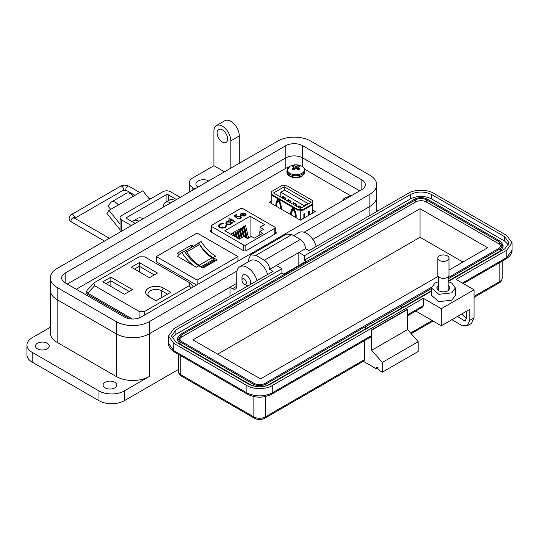 <?xml version="1.0" encoding="UTF-8"?>
<svg xmlns="http://www.w3.org/2000/svg" width="539" height="539" viewBox="0 0 539 539"><rect width="100%" height="100%" fill="white"/><g stroke="black" fill="none" stroke-linecap="round" stroke-linejoin="round"><path stroke-width="0.81" d="M303.855 214.185L303.855 218.16L303.855 214.185L304.656 213.72L304.656 217.695M308.416 211.551L308.416 215.526L308.416 211.551L309.218 211.086L309.218 215.061M312.788 204.598L312.788 212.999M300.277 220.121L300.277 210.183L302.965 210.271L312.95 204.51L312.627 200.602L287.132 185.888L281.661 185.699L271.676 191.46L271.831 203.702L271.676 191.46M280.772 195.59L280.772 197.146L280.772 195.59M295.372 217.291L295.372 214.69L294.301 210.83L292.69 209.9L291.619 212.528L291.619 215.122M290.811 214.657L290.811 211.827L292.421 207.886L294.57 209.125L296.18 214.92L296.18 217.756M275.887 206.039L275.887 203.203L277.497 199.262L279.64 200.501L281.25 206.302L281.25 209.139M280.448 208.674L280.448 206.073L279.37 202.206L277.76 201.276L276.689 203.904L276.689 206.504M312.95 203.762L302.965 209.53L297.494 209.341L297.494 210.089L300.23 210.176L300.23 220.094M302.965 209.53L302.965 210.271M272 195.367L297.494 210.089M284.262 186.77L273.529 192.962L300.364 208.458L311.097 202.26L284.262 186.77L284.262 190.179M297.494 209.341L272 194.626M291.727 212.265L292.987 208.209M294.84 210.082L293.607 209.368L292.69 209.9M276.797 203.641L278.057 199.592M279.909 201.465L278.676 200.751L277.76 201.276M277.019 203.109L277.019 202.145M306.267 202.57L304.023 201.276M291.336 193.952L289.093 192.659M275.887 203.203L276.797 202.677M279.37 202.206L280.01 201.842M280.448 206.073L281.088 205.709M294.301 210.83L294.941 210.459M295.372 214.69L296.012 214.327M290.811 211.827L291.727 211.295M280.779 192.194L304.07 205.642L307.83 203.472L284.538 190.024L280.779 192.194L280.779 197.153M301.166 207.993L298.485 206.134L299.024 205.824L301.705 207.683M304.07 205.642L304.07 206.316M285.064 199.625L285.064 198.386L282.382 196.836L282.921 196.526L285.603 198.076L285.603 199.935M290.433 202.725L290.433 201.485L287.752 199.935L288.284 199.625L290.972 201.175L290.972 203.035M295.803 205.824L295.803 204.584L293.115 203.035L293.654 202.725L296.335 204.274L296.335 206.134M307.83 203.472L307.83 204.146M285.064 198.386L285.603 198.076M282.382 198.076L282.382 196.836M290.433 201.485L290.972 201.175M287.752 201.175L287.752 199.935M295.803 204.584L296.335 204.274M293.115 209.651L293.115 208.283M293.115 204.274L293.115 203.035M301.166 207.683L301.705 207.374M298.485 207.374L298.485 206.134M211.167 229.978L210.19 230.544L210.25 231.507L243.945 250.958L245.616 250.992L276.204 233.326L276.143 232.363L275.227 231.831M276.204 233.326L276.143 232.363L276.143 233.367M210.19 231.467L210.19 230.544L210.25 231.507M289.153 166.78L286.364 167.986L76.295 289.261M350.902 195.947L304.636 169.239M271.838 200.697L269.231 202.199L300.364 220.175L315.389 211.497L312.788 209.994M245.838 250.864L245.838 245.043L274.789 228.327A1.496 0.862 180 0 0 275.227 227.714A1.496 0.862 180 0 0 274.789 227.108L242.671 208.559A1.496 0.862 0 0 0 240.556 208.559L211.605 225.275A1.496 0.862 0 0 0 211.167 225.888A1.496 0.862 0 0 0 211.605 226.495L243.729 245.043L243.729 250.83M245.353 214.657L245.959 214.549L245.198 215.984L241.041 215.957L240.145 214.893L240.98 213.532L243.433 213.046L245.292 213.612L241.634 215.721L244.632 215.728L245.279 214.36L245.959 214.239L246.107 214.791M245.346 214.933L245.279 214.36M231.029 219.939L230.315 220.357L229.809 220.067L230.524 219.649L228.88 218.699L229.378 218.41L231.029 219.36L231.743 218.949L232.248 219.238L231.527 219.649L235.112 221.718L234.613 222.007L231.029 219.939M226.811 225.848L226.771 225.349L225.511 227.431L222.23 228.192L219.528 227.451L218.315 225.794L219.629 224.042L223.24 223.308L223.133 223.752L220.175 224.386L219.083 225.854L220.067 227.188L224.938 227.101L226.003 225.41L226.818 225.7M226.003 225.76L226.003 225.41M264.555 224.568L259.993 227.202L263.692 229.338L259.832 231.568L262.783 233.272L254.408 238.11L251.457 236.405L247.596 238.636L243.891 236.5L239.329 239.134L224.837 230.766L250.062 216.2L264.555 224.568M245.838 245.043A1.496 0.862 180 0 1 243.729 245.043M231.757 223.193L230.867 224.258L226.609 224.258L225.753 223.065L226.649 221.805L229.136 221.327L228.374 220.896L228.88 220.606L232.963 222.964L231.77 223.052M239.929 216.806L237.349 216.873L236.405 217.749L234.182 215.802L236.473 214.482L237.052 214.812L235.145 215.91L236.318 216.927L236.864 216.489L240.455 216.53L241.324 217.682L240.475 218.794L237.194 218.868L239.929 218.443L240.529 217.615L239.929 216.806M244.632 215.728L241.634 215.721M243.433 213.046L245.292 213.922M240.98 213.532L243.433 213.356M240.145 215.202L240.98 213.842M245.959 214.549L246.094 214.946M244.632 216.038L245.279 214.67M231.527 219.649L234.849 221.873M231.743 218.949L231.979 219.393M231.029 219.36L231.743 219.258M229.378 218.41L231.029 219.669M230.524 219.649L230.079 220.222M226.771 225.659L226.016 225.72L224.938 227.101M220.067 227.188L224.938 227.411M219.097 226.009L220.067 227.498M219.629 224.042L223.24 223.618M218.329 225.949L219.629 224.352M259.993 231.48L259.993 227.202M250.062 237.207L250.062 216.2M246.505 238.002L244.369 229.196L244.369 226.198L245.555 225.511L248.594 238.056M241.566 237.84L240.077 231.676L240.077 228.677L241.263 227.99L243.392 236.789M233.764 235.92L233.636 232.397L234.822 231.709L236.176 237.308M236.608 237.558L235.786 234.155L235.786 231.157L236.965 230.47L239.02 238.952M231.487 234.606L231.487 233.636L232.673 232.949L233.333 235.671M239.424 239.08L237.928 232.915L237.928 229.917L239.114 229.23L241.243 238.029M243.716 236.601L242.227 230.436L242.227 227.438L243.406 226.751L246.074 237.753M259.832 231.568L259.832 234.977M229.136 221.327L226.649 222.115L225.767 223.213M228.88 220.606L232.693 223.119M239.929 218.443L240.509 217.769M237.692 218.578L239.929 218.753M240.455 216.53L241.31 217.844M236.864 216.489L240.455 216.84M236.318 216.927L236.864 216.799M235.145 215.91L236.318 217.237M236.473 214.482L236.783 214.967M234.398 215.991L236.473 214.791M240.839 214.778L241.506 213.808L244.288 213.612L241.189 215.708L244.288 213.612M240.839 214.946L241.189 215.708M244.369 226.198L247.347 238.494M240.077 228.677L242.206 237.47M233.636 232.397L234.606 236.405M235.786 231.157L237.45 238.049M231.487 233.636L231.763 234.761M237.928 229.917L240.057 238.71M242.227 227.438L244.504 236.85M231.083 223.126L230.382 224.264L227.114 224.285L226.474 223.2M241.189 215.398L240.839 214.637M227.162 222.088L230.429 222.075L231.103 222.971L230.382 223.954L227.114 223.975L226.461 223.045L227.162 222.088M185.955 251.113A1.496 0.862 -120 0 0 185.268 251.006L198.157 243.567A1.496 0.862 60 0 1 198.851 243.668A1.496 0.862 60 0 1 199.605 244.477L186.716 251.915A1.496 0.862 -120 0 0 185.955 251.113M180.7 253.215A24.626 14.216 60 0 1 181.899 252.643A31.121 17.969 -120 0 0 196.364 267.263L177.54 256.389A24.626 14.216 60 0 1 180.7 253.215L183.24 251.747A24.626 14.216 60 0 1 184.432 251.181A31.121 17.969 -120 0 0 198.904 265.794L202.927 268.119L217.15 259.913L213.121 257.588A31.121 17.969 60 0 1 198.655 242.968A24.626 14.216 -120 0 0 197.456 243.54A24.626 14.216 -120 0 0 195.677 244.915M193.427 246.215L191.426 245.056L177.203 253.269L179.137 254.381M156.377 256.577L197.159 233.03L237.942 256.577L197.159 280.125L156.377 256.577L156.377 261.846L196.567 285.05M202.738 268.011L214.414 261.267L214.414 260.236A1.577 0.91 60 0 0 213.916 259.326A5.43 3.14 60 0 0 212.123 257.777L199.235 265.215A5.43 3.14 60 0 1 201.027 266.765A1.577 0.91 60 0 1 201.316 267.189M199.167 265.181A24.551 14.176 60 0 1 186.716 251.915M198.157 243.567A26.896 15.53 -120 0 0 197.159 244.059L184.54 251.349A26.896 15.53 60 0 1 185.268 251.006M212.056 257.736A24.551 14.176 60 0 1 199.605 244.477M214.414 260.236L201.849 267.499M214.414 260.499L215.27 260.991M191.426 245.056L191.85 247.131M197.159 280.125L197.159 284.713M237.942 261.166L237.942 256.577M181.899 252.643L184.432 251.181M213.121 257.588L215.661 256.119A31.121 17.969 60 0 1 201.195 241.506L198.655 242.968M201.195 241.506A24.626 14.216 -120 0 0 199.996 242.072L197.456 243.54M170.775 292.327L163.344 288.042A10.362 5.983 0 0 0 148.69 288.035A10.362 5.983 0 0 0 148.69 296.497L156.121 300.789L170.775 292.327M124.401 294.254L132.453 289.605L110.879 277.147L102.828 281.796L124.401 294.254M189.142 285.751L144.728 311.394L139.069 311.394L94.655 285.751L93.88 283.083L94.655 282.483L139.069 256.84L144.728 256.84L189.142 282.483L189.923 283.083L189.142 285.751L191.325 288.075M131.273 267.229L149.411 277.706L157.462 273.057L139.325 262.581L131.273 267.229M150.28 297.42A8.085 4.669 180 0 1 147.929 294.126A8.085 4.669 180 0 1 152.921 289.814A8.085 4.669 180 0 1 161.734 290.824L167.555 294.186M110.879 277.147L110.879 280.866L129.232 291.464M106.048 283.655L110.879 280.866L110.879 286.445M93.88 283.083L87.102 290.299L86.732 291.235L87.722 293.149L94.655 285.751M132.405 319.014L87.722 293.149M134.494 269.089L139.325 266.3L139.325 262.581M139.325 271.878L139.325 266.3L154.242 274.917M86.732 291.235L86.732 292.798A4.555 2.628 0 0 0 88.066 294.651L129.919 318.818M120.042 229.722L106.884 213.35L108.993 210.338L118.385 204.921A8.173 4.723 -120 0 0 111.411 201.95A8.173 4.723 -120 0 0 110.488 202.805L108.096 206.201L110.657 209.381M149.68 199.363L142.808 190.819L133.416 196.243A8.173 4.723 -120 0 0 126.436 193.272L111.411 201.95M114.133 207.374L114.147 207.353A2.203 1.273 60 0 1 114.396 207.124A2.203 1.273 60 0 1 114.74 207.023M120.042 224.089L108.993 210.338M166.079 202.004L166.079 194.774L126.901 217.399A1.516 0.876 0 0 0 126.456 218.019A1.516 0.876 0 0 0 126.901 218.639L135.154 223.402M180.235 197.368L170.445 191.716A5.316 3.066 0 0 0 162.926 191.716L121.598 215.58A5.316 3.066 0 0 0 120.042 217.743A5.316 3.066 0 0 0 121.598 219.912L131.395 225.571M166.079 194.774A1.516 0.876 180 0 1 168.229 194.774L176.475 199.538M241.971 280.233A3.086 1.785 60 0 1 244.154 278.966A3.086 1.785 60 0 1 246.336 282.753A3.086 1.785 60 0 1 244.154 284.013A3.086 1.785 60 0 1 241.971 280.233L241.971 277.706A6.172 3.564 60 0 1 243.244 274.883A6.172 3.564 60 0 1 246.336 275.186A6.172 3.564 60 0 1 250.702 282.753A6.172 3.564 60 0 1 250.365 284.491M246.336 285.272L244.154 284.013L246.336 285.272A6.172 3.564 60 0 0 248.007 285.852M302.675 145.712L361.844 179.871A11.952 6.899 180 0 1 365.341 184.749A11.952 6.899 180 0 1 361.844 189.634L141.238 316.999A11.952 6.899 180 0 1 124.334 316.999L65.165 282.834A11.952 6.899 180 0 1 61.662 277.956A11.952 6.899 180 0 1 65.165 273.078L285.771 145.712A11.952 6.899 180 0 1 302.675 145.712L302.675 157.914L359.729 190.853L302.675 157.914L302.675 166.78M304.09 232.242L369.869 194.269A23.312 13.455 0 0 0 376.7 184.749A23.312 13.455 0 0 0 369.869 175.236L310.707 141.077A23.312 13.455 0 0 0 277.74 141.077L57.134 268.442A23.312 13.455 0 0 0 50.309 277.956A23.312 13.455 0 0 0 57.134 287.476L116.303 321.635A23.312 13.455 0 0 0 149.269 321.635L237.019 270.969M285.771 145.712L285.771 157.914L67.281 284.06L285.771 157.914A11.952 6.899 180 0 1 302.675 157.914A11.952 6.899 180 0 0 285.771 157.914L285.771 168.33M229.985 296.255L229.985 287.226L149.269 333.83L149.269 376.532A23.312 13.455 180 0 1 116.303 376.532L57.134 342.373A23.312 13.455 180 0 1 50.309 332.859L50.309 290.157A23.312 13.455 0 0 0 57.134 299.671L116.303 333.83A23.312 13.455 0 0 0 149.269 333.83L236.749 283.325M369.869 194.269L369.869 206.464L312.815 239.404L369.869 206.464A23.312 13.455 0 0 0 376.7 196.951L376.7 184.749M105.105 387.878A6.872 3.968 180 0 1 103.09 385.068A6.872 3.968 180 0 1 107.335 381.403A6.872 3.968 180 0 1 114.82 382.266A6.872 3.968 180 0 1 116.835 385.068A6.872 3.968 180 0 1 112.59 388.74A6.872 3.968 180 0 1 105.105 387.878M37.487 348.841A6.872 3.968 180 0 1 35.473 346.031A6.872 3.968 180 0 1 39.711 342.366A6.872 3.968 180 0 1 47.203 343.228A6.872 3.968 180 0 1 49.217 346.031A6.872 3.968 180 0 1 44.973 349.696A6.872 3.968 180 0 1 37.487 348.841M198.076 187.067A7.472 4.312 180 0 1 195.893 184.021A7.472 4.312 180 0 1 200.501 180.033A7.472 4.312 180 0 1 208.64 180.969M222.378 142.053A7.472 4.312 60 0 1 217.5 135.471A7.472 4.312 60 0 1 218.645 129.481A7.472 4.312 60 0 1 222.378 129.852A7.472 4.312 60 0 1 227.256 136.434A7.472 4.312 60 0 1 226.111 142.424A7.472 4.312 60 0 1 222.378 142.053M149.269 376.532L124.334 390.93A17.928 10.349 180 0 1 98.974 390.93L98.974 400.686A17.928 10.349 0 0 0 124.334 400.686L178.389 369.478M50.309 327.281L32.199 337.737A17.928 10.349 0 0 0 26.95 345.054A17.928 10.349 0 0 0 32.199 352.378L98.974 390.93M149.269 321.635L149.269 333.83A23.312 13.455 180 0 1 116.303 333.83L116.303 376.532M229.985 287.226L232.518 288.695L236.749 286.256A5.976 3.45 60 0 1 235.509 288.992A5.976 3.45 60 0 1 232.518 288.695M369.869 215.492L369.869 206.464A23.312 13.455 0 0 0 376.7 196.951L376.7 211.551M224.493 171.82L213.929 165.722L192.794 177.917A11.952 6.899 0 0 0 189.297 182.802A11.952 6.899 0 0 0 192.794 187.68L194.909 188.899M50.309 277.956L50.309 290.157A23.312 13.455 0 0 0 57.134 299.671L116.303 333.83L116.303 321.635M257.069 280.617A14.944 8.624 -120 0 0 239.842 266.724A14.944 8.624 -120 0 0 236.749 273.563L236.749 286.256M267.634 274.519A14.944 8.624 -120 0 0 250.406 260.627L239.842 266.724M316.238 246.458A14.944 8.624 -120 0 0 299.01 232.565L293.647 235.658M378.324 210.614L376.7 209.678M26.95 345.054L26.95 354.817A17.928 10.349 0 0 0 32.199 362.134L98.974 400.686M138.914 221.226A10.457 6.037 -120 0 0 133.685 220.707A10.457 6.037 -120 0 0 132.473 221.852M133.685 220.707L137.91 218.268A10.457 6.037 60 0 1 143.138 218.787M170.607 202.927A10.457 6.037 -120 0 0 165.379 202.408A10.457 6.037 -120 0 0 163.209 207.198M165.379 202.408L169.603 199.969A10.457 6.037 60 0 1 174.831 200.488M213.929 165.722L213.929 131.071A11.952 6.899 -120 0 1 216.402 125.6A11.952 6.899 -120 0 1 225.612 128.801A11.952 6.899 -120 0 1 230.833 140.834L230.833 168.161M239.282 163.277L239.282 135.949L230.833 140.834M216.402 125.6L224.857 120.723A11.952 6.899 60 0 1 234.067 123.923A11.952 6.899 60 0 1 239.282 135.949M448.158 281.627L451.857 283.083L455.361 287.961L455.361 295.278L451.857 300.162L438.834 301.658L431.449 295.278M455.361 287.961L451.857 292.839L438.834 294.334L431.456 287.961L434.953 283.083L438.652 281.627M438.652 285.219L436.684 287.961L438.652 290.703C441.818 292.212 444.992 292.212 448.158 290.703L450.132 287.961L448.158 285.212M467.347 325.765L469.819 320.287L469.819 309.312L441.293 325.778L441.293 308.699L474.044 289.793L474.044 317.848L471.571 323.319L467.347 325.765L461.371 325.172L451.857 319.681M378.041 367.342L375.932 368.561L363.353 361.298M466.215 311.394L466.653 317.72L465.103 321.143L457.429 316.46M474.044 289.793L456.082 279.418L506.801 250.143L512.05 242.819L506.801 235.503L433.686 193.292C427.932 189.337 414.087 189.337 408.326 193.292L309.015 250.628L305.566 248.641L298.855 252.508L304.42 255.722L410.442 194.512C417.496 191.21 424.537 191.21 431.571 194.512L504.686 236.722L509.059 242.819L504.686 248.924L448.158 281.553M466.558 318.785L461.654 314.021M265.276 396.596L265.276 416.91A2.991 1.725 -120 0 1 264.656 418.277L363.966 360.941L364.586 359.574L265.276 416.91A8.072 4.656 180 0 1 253.862 416.91L180.754 374.699A8.072 4.656 180 0 1 178.389 371.405L178.389 354.339M375.932 368.561L376.545 367.194L380.157 371L382.272 372.22L382.272 362.464L371.701 350.262L371.56 329.922L371.56 335.541L370.94 336.909L271.629 394.245A2.991 1.725 -120 0 0 272.249 392.877L371.56 335.541M364.586 340.574L364.586 359.574M382.272 372.22L418.19 351.482L418.19 341.719L407.625 329.524L407.484 309.184L371.56 329.922M441.293 325.778L416.357 311.387L416.357 310.686M431.456 291.201L270.133 384.341C263.079 387.635 256.038 387.635 249.005 384.341L175.889 342.13L171.517 336.026L175.889 329.929L281.917 268.718L276.352 265.505L269.641 269.379L273.091 271.366L173.78 328.709L168.525 336.026L173.78 343.35L246.889 385.56C252.643 389.508 266.495 389.508 272.249 385.56L423.331 298.33L441.293 308.699M407.625 309.433L371.701 330.171M371.701 350.262L407.625 329.524M382.272 362.464L418.19 341.719M407.625 314.715L423.331 305.653L423.331 298.33M423.331 305.653L422.711 307.021L407.625 315.726M305.566 248.641C305.249 244.753 303.491 241.701 300.284 239.484L291.828 234.606L286.6 234.088L250.675 254.832L248.513 259.616L248.513 261.718M300.284 239.484L264.359 260.229C267.566 262.439 269.332 265.491 269.641 269.379M304.42 255.722L304.42 260.115L306.253 261.172L283.75 274.162L281.917 273.105L281.917 268.718M172.008 338.222L175.889 334.321L281.917 273.105M304.42 260.115L410.442 198.904C417.482 195.563 424.53 195.563 431.571 198.904L504.686 241.115L508.567 245.016M276.352 265.505L298.855 252.508L298.855 265.444M264.359 260.229L255.904 255.345L250.675 254.832M252.387 385.803L180.114 344.077L177.493 340.419L177.493 338.222L180.114 334.564L414.666 199.147C418.897 197.139 423.122 197.139 427.346 199.147L500.461 241.357L503.082 245.016L500.461 248.674L448.158 278.872M503.082 245.016L503.082 247.212L500.461 250.871L448.158 281.068M431.456 290.716L401.286 308.133M365.361 329.033L365.361 326.836L401.286 306.098L401.286 308.295L266.751 385.803M365.22 328.952L365.22 326.755L265.909 384.091C261.684 386.099 257.453 386.099 253.229 384.091L180.114 341.881L177.493 338.222M401.286 306.098L431.456 288.52M431.517 287.26L264.851 383.485C261.327 385.136 257.81 385.136 254.287 383.485L181.171 341.275L178.988 338.222L181.171 335.17L415.724 199.753C419.248 198.103 422.771 198.103 426.288 199.753L499.404 241.971L501.593 245.016L499.404 248.068L448.158 277.652M179.231 339.321L181.171 337.367L415.724 201.95C419.248 200.279 422.771 200.279 426.288 201.95L499.404 244.16L501.344 246.114M438.214 276.318L260.519 378.91L192.901 339.873L420.056 208.721L487.674 247.765L448.994 270.1M420.056 208.721L420.056 237.268L462.954 262.035M217.621 354.143L420.056 237.268M448.994 258.154L448.994 275.133A5.585 3.227 180 0 1 447.357 277.417A5.585 3.227 180 0 1 441.266 278.117A5.585 3.227 180 0 1 437.823 275.133L437.823 258.154A5.585 3.227 180 0 1 439.46 255.877A5.585 3.227 180 0 1 445.544 255.176A5.585 3.227 180 0 1 448.994 258.154A5.585 3.227 180 0 1 447.357 260.431A5.585 3.227 180 0 1 441.266 261.132A5.585 3.227 180 0 1 437.823 258.154M349.824 196.567A12.997 12.997 0 0 0 345.917 197.503L345.917 197.503A8.523 4.918 -0 0 0 344.832 198.035A8.523 4.918 -0 0 0 342.413 200.852M292.879 166.039A4.285 2.473 -0 0 0 292.192 166.558A12.997 6.825 55.8 0 1 293.499 166.962A12.976 3.382 72.4 0 1 293.809 167.333A12.976 4.689 99.2 0 0 293.499 167.831A12.997 8.132 115.5 0 0 292.192 169.01A4.285 2.473 0 0 0 292.879 169.536A4.285 2.473 0 0 0 293.789 169.94A12.997 6.825 -55.8 0 1 295.163 168.788A12.976 9.096 -32.3 0 1 295.911 168.552A12.976 9.096 32.3 0 1 296.666 168.788A12.997 6.825 55.8 0 1 298.04 169.94A4.285 2.473 0 0 0 298.943 169.536A4.285 2.473 0 0 0 299.637 169.01A12.997 8.132 -115.5 0 0 298.323 167.831A12.976 4.689 -99.2 0 0 298.02 167.333A12.976 3.382 -72.4 0 1 298.323 166.962A12.997 6.825 -55.8 0 1 299.637 166.558A4.285 2.473 0 0 0 298.04 165.635A12.997 8.132 115.5 0 0 296.666 166.005A12.976 10.403 140.4 0 0 295.911 166.12A12.976 10.403 -140.4 0 0 295.163 166.005A12.997 8.132 -115.5 0 0 293.789 165.635A4.285 2.473 -0 0 0 292.879 166.039M289.888 166.315A8.523 4.918 -0 0 0 289.888 173.268A8.523 4.918 -0 0 0 301.941 173.268A8.523 4.918 -0 0 0 300.856 165.783L300.856 165.783A12.997 12.997 0 0 0 290.972 165.783L290.972 165.783A8.523 4.918 -0 0 0 289.888 166.315M293.681 169.9L293.499 167.831M294.078 169.677L293.809 167.333M294.267 169.515L293.789 165.635M294.995 168.916L295.163 166.005M295.911 168.552L295.911 166.12M296.834 168.916L296.666 166.005M297.562 169.515L298.04 165.635M297.75 169.677L298.02 167.333M298.141 169.9L298.323 167.831M211.605 232.289L211.605 226.495M274.789 228.327L274.789 234.148M196.364 267.263L198.904 265.794M212.123 257.777L199.235 265.215M213.916 259.326L201.027 266.765M161.734 297.548L161.734 290.824L163.344 288.042M144.728 314.978L144.728 311.394M139.069 311.394L139.069 317.99M88.066 294.651L88.066 293.411M114.147 207.353L114.719 207.023M126.901 217.399L126.901 218.639M133.416 196.243L118.385 204.921M168.229 200.764L168.229 194.774M121.598 231.224L121.598 219.912M139.823 192.544L128.781 186.164A2.425 1.401 120 0 0 127.568 186.285A2.425 1.401 120 0 0 125.85 189.25A2.425 1.401 120 0 0 126.355 190.361L123.067 190.361L74.719 218.275M128.781 186.164C126.065 184.823 123.357 184.823 120.642 186.164A2.425 1.401 60 0 1 122.508 186.811A2.425 1.401 60 0 1 123.566 189.25A2.425 1.401 60 0 1 123.067 190.361M120.642 186.164L71.512 214.529A2.425 1.401 60 0 1 73.385 215.176A2.425 1.401 60 0 1 74.443 217.615A2.425 1.401 60 0 1 74.382 218.086M71.512 214.529C70.252 215.054 69.45 216.301 69.12 218.275C69.45 220.249 70.252 221.502 71.512 222.021A2.425 1.401 -60 0 1 71.013 220.916A2.425 1.401 -60 0 1 72.725 217.945A2.425 1.401 -60 0 1 73.937 217.823L109.37 238.285M361.844 179.871L361.844 189.634M65.165 273.078L65.165 282.834M57.134 287.476L57.134 342.373M124.334 390.93L124.334 400.686M32.199 352.378L32.199 362.134M192.794 187.68L192.794 190.119M474.044 317.848L469.819 320.287M474.044 297.387L499.208 282.86A2.991 1.725 -120 0 0 499.828 281.493L474.044 296.376M499.208 282.86C500.751 282.254 501.742 280.704 502.186 278.198A8.072 4.656 180 0 1 499.828 281.493L499.828 262.5M178.389 371.405C178.833 373.904 179.824 375.461 181.367 376.067A2.991 1.725 -60 0 1 180.754 374.699L180.754 355.706M181.367 376.067L254.482 418.277A2.991 1.725 -60 0 1 253.862 416.91L253.862 396.596M432.204 320.537L410.63 332.994M462.422 283.083L506.801 257.46L506.801 250.143M272.249 385.56L272.249 392.877C263.793 396.893 255.345 396.893 246.889 392.877L246.889 385.56M463.297 283.588L506.182 258.828A2.991 1.725 -120 0 0 506.801 257.46L512.05 250.143L512.05 242.819M173.78 343.35L173.78 350.667L246.889 392.877A2.991 1.725 -60 0 0 247.509 394.245L174.393 352.034A2.991 1.725 -60 0 1 173.78 350.667L168.525 343.35L168.525 336.026M175.889 329.929L175.889 334.321M504.686 236.722L504.686 241.115M431.571 194.512L431.571 198.904M410.442 194.512L410.442 198.904M255.904 255.345L291.828 234.606M180.114 344.077L180.114 341.881M253.229 386.052L253.229 384.091M265.909 386.052L265.909 384.091M500.461 250.871L500.461 248.674M181.171 337.367L181.171 335.17M499.404 241.971L499.404 244.16M426.288 199.753L426.288 201.95M415.724 199.753L415.724 201.95M290.972 165.783L289.841 166.335L286.95 170.587A8.968 5.174 -0 0 0 289.571 174.245A8.968 5.174 -0 0 0 302.251 174.245A8.968 5.174 -0 0 0 304.879 170.587L304.879 171.995A8.968 5.174 -0 0 1 302.251 175.653A8.968 5.174 -0 0 1 289.571 175.653A8.968 5.174 -0 0 1 286.95 171.995C286.627 177.014 296.773 179.5 301.988 176.246L304.879 171.995M211.167 225.888L211.167 232.033M275.227 227.714L275.227 233.892M193.454 286.849L189.923 283.083M120.042 232.12L120.042 217.743M134.979 195.34L126.355 190.361M71.512 222.021L104.526 241.081M150.664 198.797L147.976 197.247M73.964 218.275L73.937 217.823M189.297 192.14L189.297 182.802M431.456 295.278L431.456 287.961M264.656 418.277C261.267 419.955 257.871 419.955 254.482 418.277M433.08 321.042L411.217 333.668M502.186 278.198L502.186 261.132M506.182 258.828C510.231 256.193 512.185 253.303 512.05 250.143M174.393 352.034C170.351 349.4 168.39 346.51 168.525 343.35M271.629 394.245C263.591 398.132 255.547 398.132 247.509 394.245M438.652 290.703L438.652 276.83M448.158 290.703L448.158 276.83M345.917 197.503L344.785 198.056L342.103 201.027M286.95 170.587L286.95 171.995M304.879 170.587C304.764 168.478 303.423 166.874 300.856 165.783"/></g></svg>

